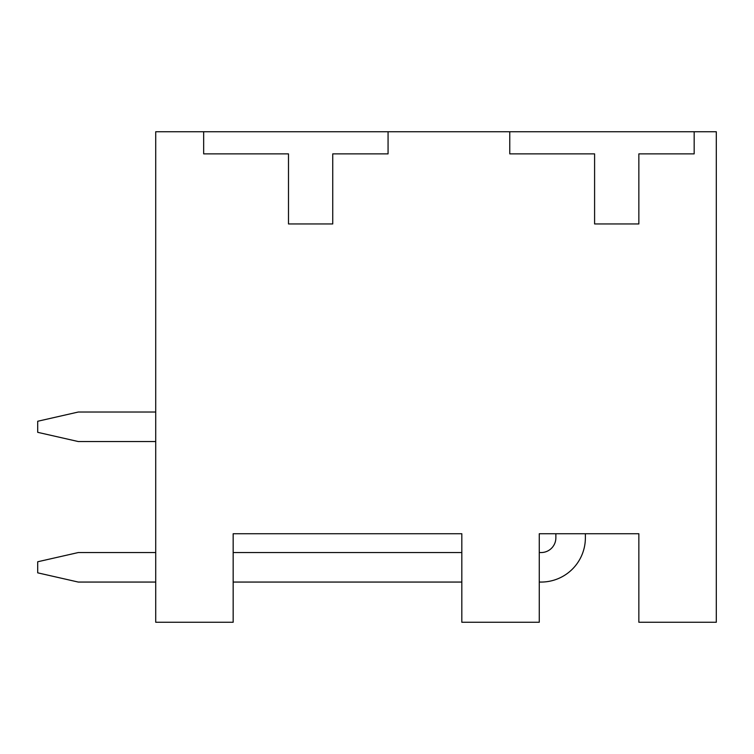<?xml version="1.0" encoding="UTF-8"?>
<svg xmlns="http://www.w3.org/2000/svg" width="754" height="754" viewBox="0 0 754 754"><rect width="100%" height="100%" fill="white"/><g stroke="black" fill="none" stroke-linecap="round" stroke-linejoin="round"><path stroke-width="1.13" d="M539.27 582.06L541.118 582.06A44.26 44.26 0 0 0 585.377 537.8L585.377 533.738L638.855 533.738L638.855 622.257L716.3 622.257L716.3 131.743L155.72 131.743L155.72 622.257L233.165 622.257L233.165 533.738L461.825 533.738L461.825 622.257L539.27 622.257L539.27 533.738L555.868 533.738L555.868 537.8A14.75 14.75 0 0 1 541.118 552.55L539.27 552.55M644.755 131.743L509.77 131.743L641.06 131.743L509.77 131.743L509.77 153.873L594.595 153.873L594.595 223.947L638.855 223.947L638.855 153.873L694.17 153.873L694.17 131.743M338.64 131.743L365.115 131.743M388.065 131.743L388.065 153.873L332.74 153.873L332.74 223.947L288.49 223.947L288.49 153.873L203.665 153.873L203.665 131.743L334.955 131.743M539.27 533.738L638.855 533.738M233.165 533.738L461.825 533.738M155.72 552.55L78.265 552.55L37.7 561.768L37.7 572.833L78.265 582.06L155.72 582.06M233.165 582.06L461.825 582.06M155.72 412.033L78.265 412.033L37.7 421.26L37.7 432.325L78.265 441.542L155.72 441.542M555.868 537.8A14.75 14.75 0 0 1 541.118 552.55A14.75 14.75 0 0 0 555.868 537.8M461.825 552.55L233.165 552.55"/></g></svg>

